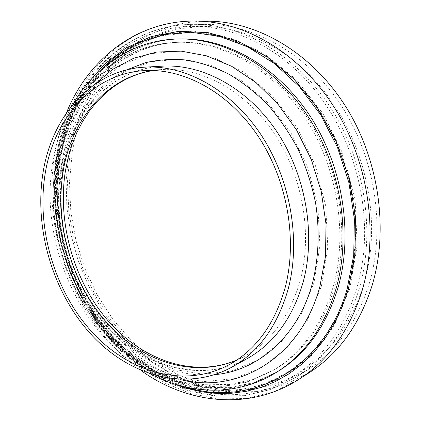 <?xml version="1.0" encoding="UTF-8"?>
<svg xmlns="http://www.w3.org/2000/svg" width="421" height="421" viewBox="0 0 421 421"><rect width="100%" height="100%" fill="white"/><g stroke="black" fill="none" stroke-linecap="round" stroke-linejoin="round"><path stroke-width="0.32" stroke-dasharray="2.1 1.58" d="M369.001 284.449C385.81 228.919 375.553 158.764 341.905 106.571C308.151 54.372 255.168 24.476 207.158 24.407C135.462 24.06 82.695 83.921 72.123 153.607L69.465 182.325L70.765 211.442L75.917 240.317L84.784 268.324L97.183 294.847L112.875 319.286L131.584 341.036L152.976 359.492L176.62 374.053L202.022 384.136L228.556 389.199L255.5 388.762L282.012 382.473L307.146 370.143C335.932 351.777 356.55 323.212 369.001 284.449M208.185 21.171C134.778 20.461 80.837 81.669 70.139 152.728L67.455 181.951L68.802 211.574L74.075 240.938L83.126 269.414L95.762 296.379L111.76 321.212L130.826 343.315L152.623 362.06L176.725 376.832L202.612 387.036L229.661 392.114L257.126 391.572L284.143 385.047L309.74 372.332M311.84 99.488L290.448 75.612L266.504 56.593L240.959 42.91L214.768 34.79L188.819 32.206L163.901 34.922L140.682 42.553L119.711 54.593L101.403 70.475L86.058 89.594L73.875 111.339L64.976 135.109L59.419 160.327L57.198 186.44C56.719 231.108 68.328 272.408 92.015 310.345L93.841 313.161L115.601 340.626L141.403 363.239L170.458 379.884L201.78 389.483L234.123 391.077L266.004 383.947L295.695 367.728L321.312 342.589L340.978 309.382L353.03 269.719L356.261 225.93L350.146 180.904L334.969 137.762L311.84 99.488M92.62 311.645C68.397 272.85 56.53 230.619 57.014 184.945C57.382 103.645 111.897 26.365 193.36 26.412C236.781 26.118 285.028 50.541 318.85 95.13C352.135 138.735 369.196 199.312 363.56 253.695C357.755 308.098 330.538 352.961 294.405 375.811C225.54 419.332 138.193 383.073 94.488 314.524L92.62 311.645M101.24 308.382L88.21 285.043L78.032 260.157L70.87 234.192L66.865 207.627L66.118 180.951L68.707 154.67L74.675 129.315L84.011 105.434L96.667 83.616L112.518 64.455L131.347 48.568L152.855 36.564L176.609 29.012L202.054 26.423C245.19 26.134 292.995 50.225 326.443 94.146C359.355 137.109 376.158 196.786 370.501 250.427C364.675 304.099 337.647 348.462 301.752 371.159C232.334 415.048 144.166 377.863 101.24 308.382M358.86 289.922C375.79 233.345 365.239 161.643 330.995 108.292C296.658 54.935 242.928 24.413 194.444 24.35C122.027 24.023 69.176 84.984 58.798 155.786L56.225 184.972L57.63 214.568L62.913 243.922L71.923 272.403L84.468 299.394L100.33 324.286L119.227 346.467L140.809 365.328L164.674 380.252L190.297 390.641L217.073 395.935L244.269 395.645L271.04 389.393L296.421 376.974C325.501 358.429 346.315 329.411 358.86 289.922M349.772 288.785L357.176 245.927L355.177 200.433L343.683 155.465L323.486 114.202L296.131 79.453L263.735 53.33L228.64 37.069L193.16 31.017L159.343 34.769L128.842 47.368L102.887 67.492L82.3 93.678L67.576 124.411L58.935 158.228L56.403 193.749L59.861 229.677L69.086 264.767L83.747 297.847L103.419 327.738L127.547 353.293L155.423 373.338L186.15 386.746L218.583 392.461L251.326 389.593L282.712 377.574L310.866 356.287L333.837 326.264L349.772 288.785M59.908 162.322L57.509 189.082L58.724 216.273L63.466 243.28L71.602 269.529L82.958 294.437L97.319 317.45L114.433 338L133.973 355.54L155.56 369.517L178.736 379.4L202.938 384.705L227.524 385.005L251.758 379.974L274.808 369.438C303.104 352.393 323.144 324.765 334.927 286.559C350.167 233.729 339.631 166.995 307.372 117.817C275.018 68.634 224.946 41.116 180.188 42.263C116.243 43.631 69.449 98.156 59.908 162.322M59.693 158.57L57.167 193.886L60.603 229.603L69.775 264.493L84.353 297.379L103.919 327.101L127.91 352.493L155.628 372.401L186.166 385.704L218.399 391.356L250.927 388.478L282.091 376.506L310.04 355.34L332.827 325.501L348.63 288.274L355.966 245.717L353.972 200.554L342.562 155.912L322.512 114.944L295.368 80.437L263.209 54.483L228.371 38.306L193.134 32.264L159.538 35.959L129.226 48.441L103.424 68.412L82.948 94.42L68.297 124.953L59.693 158.57M332.969 287.554C348.225 234.539 337.637 167.542 305.278 118.169C272.824 68.786 222.63 41.163 177.794 42.316C113.749 43.689 66.939 98.393 57.435 162.748L55.046 189.587L56.282 216.862L61.045 243.954L69.202 270.277L80.585 295.268L94.978 318.36L112.118 338.984L131.694 356.592L153.318 370.633L176.525 380.568L200.764 385.91L225.393 386.236L249.669 381.215L272.755 370.669C301.104 353.598 321.176 325.891 332.969 287.554M321.428 286.112L327.775 247.206L325.743 205.99L315.303 165.248L297.142 127.784L272.613 96.093L243.543 72.07L211.984 56.867L179.972 50.878L149.35 53.82L121.616 64.897L97.93 82.979L79.074 106.76L65.55 134.867L57.593 165.958L55.267 198.717L58.477 231.924L67.013 264.388L80.564 294.979L98.709 322.575L120.911 346.088L146.487 364.439L174.562 376.579L204.064 381.584L233.681 378.679L261.909 367.412L287.064 347.757L307.435 320.255L321.428 286.112M236.734 360.102L244.701 356.203C271.192 341.536 289.659 316.46 300.105 280.986C312.85 234.239 302.704 175.546 273.85 132.857C244.917 90.157 200.77 67.002 161.796 69.523L152.976 70.475M62.745 168.3L60.466 199.643L63.508 231.434L71.675 262.525L84.668 291.806L102.077 318.192L123.358 340.626L147.845 358.066L174.678 369.527L202.817 374.137L231.008 371.19L257.799 360.287L281.612 341.442L300.836 315.197L313.998 282.728L319.918 245.811L317.939 206.748L308.04 168.147L290.864 132.631L267.672 102.524L240.159 79.622L210.242 65.034L179.835 59.156L150.676 61.761L124.2 72.133L101.529 89.226L83.442 111.818L70.428 138.609L62.745 168.3M60.898 171.321C52.357 225.782 70.744 286.817 107.976 327.206C145.14 367.322 201.085 383.631 246.953 358.76C202.08 383.142 146.776 367.107 109.528 326.801C72.307 286.248 53.899 224.856 62.524 170.305C71.054 114.612 110.044 68.955 162.332 66.155C108.713 69.076 69.302 115.643 60.898 171.321M126.689 69.87C91.094 87.689 67.528 125.784 60.735 168.663C53.093 217.583 66.213 271.661 95.293 312.461C124.521 352.956 169.721 378.716 214.831 374.648M178.62 38.969C112.939 40.069 65.023 96.088 55.388 161.817L52.978 189.176L54.262 216.957L59.14 244.554L67.481 271.361L79.101 296.805L93.794 320.307L111.286 341.299L131.263 359.208L153.333 373.474L177.025 383.557L201.77 388.936L226.914 389.178L251.684 383.947L275.234 373.059M94.641 84.405C73.78 106.513 60.761 133.815 55.583 166.311C40.195 255.41 97.351 360.26 179.972 379.463M57.866 161.396L55.44 188.671L56.709 216.373L61.566 243.885L69.875 270.608L81.474 295.968L96.135 319.392L113.602 340.31L133.541 358.15L155.575 372.353L179.23 382.379L203.938 387.72L229.035 387.936L253.768 382.694L277.281 371.817L254.1 382.526L229.719 387.652L204.927 387.383L180.446 382.021L156.938 371.985L134.983 357.755L115.08 339.863L97.63 318.881L82.974 295.374L71.386 269.929L63.087 243.117L58.245 215.526L57.009 187.761L59.456 160.443C69.265 94.93 116.696 39.958 181.009 38.927C115.443 40.021 67.534 95.862 57.866 161.396M96.425 73.843C75.88 97.525 62.987 125.874 57.735 158.896C41.653 253.037 99.645 362.823 187.113 387.436M195.465 21.05C121.327 20.355 67.302 82.695 56.798 154.891L54.204 184.587L55.661 214.694L61.061 244.543L70.254 273.503L83.048 300.941L99.214 326.243L118.469 348.783L140.467 367.933L164.785 383.078L190.902 393.593L218.199 398.908L245.922 398.513L273.197 392.025L299.047 379.221M85.968 85.342C70.97 106.829 61.308 131.236 56.977 158.554C42.037 247.648 92.031 350.782 172.142 383.299M207.158 24.407L194.444 24.35C120.906 24.034 67.476 85.789 57.224 156.707L54.677 185.871L56.114 215.426L61.424 244.722L70.46 273.134L83.032 300.057L98.924 324.88L117.854 346.999L139.498 365.802L163.453 380.684L189.224 391.035L216.22 396.287L243.696 395.924L270.766 389.546L296.421 376.974L307.146 370.143M274.808 369.438L252.258 379.721L228.556 384.583L204.432 384.21L180.567 378.879L157.607 368.975L136.136 354.961L116.649 337.347L99.556 316.692L85.2 293.558L73.854 268.519L65.734 242.143L61.024 215.01L59.84 187.724L62.282 160.896C72.017 96.762 118.127 43.526 180.188 42.263L177.794 42.316C112.27 43.747 64.766 99.482 55.414 163.969C46.305 223.567 65.629 289.369 105.529 334.474C117.322 346.893 130.184 357.676 144.103 366.833C158.201 374.864 173.873 380.942 191.113 385.078L218.894 386.994L246.511 382.284L272.755 370.669L274.808 369.438M229.113 364.744L244.701 356.203L236.807 360.055M153.06 70.481L161.796 69.523L144.056 70.623M150.986 374.18C80.716 337.321 39.358 244.533 52.536 163.532C55.877 142.156 62.682 122.427 72.954 104.345M140.914 370.412C76.711 324.907 41.7 235.528 54.425 156.275C56.798 141.188 60.803 126.726 66.444 112.907M57.198 186.44L57.014 184.945M202.054 26.423L193.36 26.412M301.752 371.159L294.405 375.811M93.841 313.161L94.488 314.524"/><path stroke-width="0.63" d="M285.049 287.99C297.847 240.102 287.332 179.735 257.868 135.815C228.324 91.878 183.456 68.065 144.056 70.623C91.341 73.754 52.914 120.143 44.858 175.657C36.664 230.087 54.988 291.174 91.81 331.827C128.573 372.201 183.777 389.03 229.113 364.744C255.905 349.914 274.55 324.333 285.049 287.99M42.726 174.662C34.406 230.303 53.183 292.674 90.862 334.169C128.479 375.369 185.019 392.504 231.408 367.38C258.499 352.224 277.392 326.233 288.08 289.411C301.194 240.591 290.569 178.988 260.578 134.094C230.508 89.184 184.782 64.755 144.587 67.171C90.368 70.139 50.915 117.78 42.726 174.662M195.465 21.05C244.69 21.36 299.173 52.536 333.942 106.818C368.601 161.09 379.184 233.902 361.923 291.29C349.235 331.074 328.275 360.381 299.047 379.221L309.74 372.332C338.668 353.677 359.429 324.828 372.017 285.78C389.151 229.45 378.874 158.217 344.81 105.124C310.645 52.025 256.926 21.487 208.185 21.171L195.465 21.05C135.946 20.434 87.547 60.261 66.444 112.907M152.976 70.475C105.113 77.801 70.902 121.132 63.008 172.289C54.856 223.967 71.444 281.812 105.734 321.37C140.025 360.65 191.918 379.047 236.734 360.102M231.408 367.38L246.953 358.76C273.745 343.773 292.453 318.302 303.083 282.349C316.145 234.702 305.893 174.81 276.529 131.173C247.08 87.531 202.091 63.776 162.332 66.155L144.587 67.171M214.831 374.648C257.463 370.996 297.81 337.068 312.366 283.512C318.692 258.468 319.876 230.94 315.618 203.196C311.819 184.782 306.099 167.037 298.463 149.96C289.827 133.531 279.733 118.601 268.172 105.182C255.952 92.82 242.928 82.516 229.087 74.259C214.999 67.276 200.791 62.534 186.471 60.035C172.278 58.808 158.575 59.703 145.361 62.713L126.689 69.87M178.62 38.969L181.009 38.927C226.53 37.985 277.397 66.134 310.209 116.254C342.931 166.369 353.519 234.244 337.952 287.927C326.012 326.501 305.788 354.466 277.281 371.817L275.234 373.059C303.794 355.677 324.049 327.633 336.005 288.927C351.588 235.065 340.942 166.916 308.119 116.606C275.202 66.281 224.214 38.027 178.62 38.969C133.194 39.721 94.504 66.444 72.954 104.345M179.972 379.463C236.092 394.282 299.92 359.692 319.813 286.912L325.507 256.373L326.012 224.03L321.197 191.229L311.214 159.385L296.5 129.868L277.749 103.903L255.842 82.484L231.766 66.334L206.558 55.846L181.214 51.136L156.638 52.062L133.615 58.266L112.781 69.249L94.641 84.405M187.113 387.436C249.458 407.033 323.691 371.038 347.115 289.069L353.724 255.163L354.382 219.188L348.914 182.725L337.51 147.434L320.697 114.917L299.32 86.584L274.439 63.571L247.243 46.636L218.946 36.185L190.713 32.259L163.564 34.617L138.367 42.768L115.812 56.088L96.425 73.843M172.142 383.299L186.529 388.32L201.259 391.719L216.21 393.409L231.229 393.303L246.174 391.341L260.878 387.467L275.171 381.652L288.869 373.89L301.789 364.191L313.74 352.614L324.533 339.231L333.995 324.159L341.957 307.551L348.256 289.585L355.082 253.937L355.371 216.094L348.967 177.862L336.105 141.14L317.466 107.739L294.053 79.216L267.13 56.767L238.081 41.147L208.274 32.68L178.983 31.28L151.313 36.548L126.163 47.852L104.219 64.402L85.968 85.342M236.807 360.055C193.544 378.3 142.403 360.292 108.055 320.744C73.801 280.981 57.198 222.709 65.408 170.942M275.234 373.059C236.423 396.671 189.434 394.719 150.986 374.18M299.047 379.221C249.037 411.512 186.85 403.66 140.914 370.412M153.06 70.481L145.866 71.912L138.872 73.901L132.083 76.427L125.532 79.474L119.227 83.021L113.186 87.052L105.366 93.33L96.825 101.835L89.152 111.376L82.411 121.853L76.638 133.147L71.87 145.14L68.128 157.722L65.434 170.773"/></g></svg>
